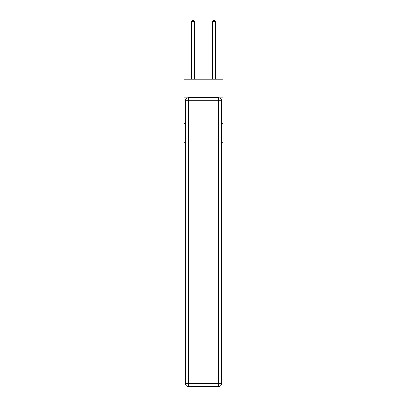 <?xml version="1.0" encoding="UTF-8"?>
<svg xmlns="http://www.w3.org/2000/svg" width="407" height="407" viewBox="0 0 407 407"><rect width="100%" height="100%" fill="white"/><g stroke="black" fill="none" stroke-linecap="round" stroke-linejoin="round"><path stroke-width="0.61" d="M222.944 97.095L222.944 79.228L184.056 79.228L184.056 97.095L222.944 97.095L222.944 142.287L221.525 142.287M185.475 123.372L184.056 123.372L184.056 97.095M222.944 123.372L221.525 123.372M184.056 123.372L184.056 142.287L185.475 142.287M188.629 97.619L218.371 97.619A3.154 3.154 0 0 1 221.525 100.773L221.525 383.496A3.154 3.154 0 0 1 218.371 386.65L188.629 386.65L188.629 383.496L218.371 383.496L218.371 100.773L188.629 100.773L188.629 383.496L185.475 383.496L185.475 100.773L188.629 100.773L188.629 97.619A3.154 3.154 0 0 0 185.475 100.773A3.154 3.154 0 0 1 188.629 97.619M185.475 383.496A3.154 3.154 0 0 0 188.629 386.65A3.154 3.154 0 0 1 185.475 383.496M194.302 79.228L194.302 21.719L191.677 21.719L191.677 79.228M191.677 21.719L192.465 20.35L193.513 20.35L194.302 21.719M215.323 79.228L215.323 21.719L212.698 21.719L212.698 79.228M212.698 21.719L213.487 20.35L214.535 20.35L215.323 21.719M218.371 386.65A3.154 3.154 0 0 0 221.525 383.496L218.371 383.496L218.371 386.65M221.525 100.773A3.154 3.154 0 0 0 218.371 97.619L218.371 100.773L221.525 100.773"/></g></svg>
